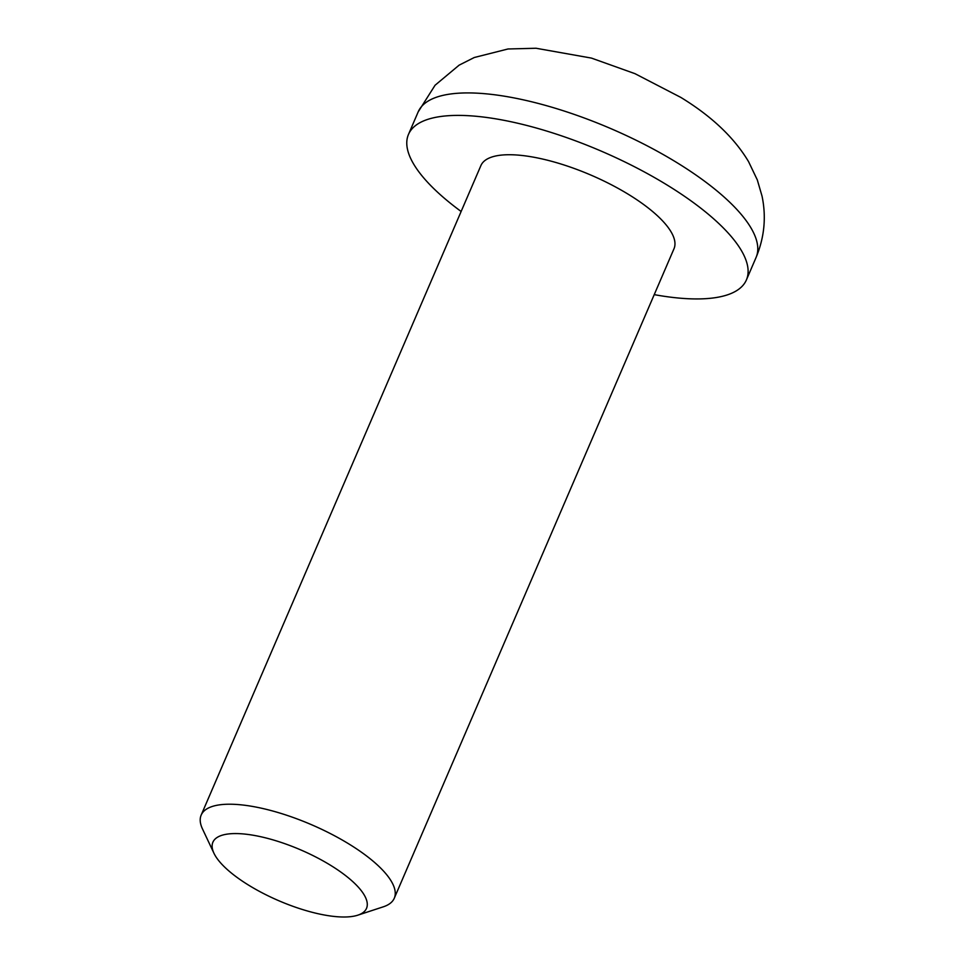 <?xml version="1.0" encoding="UTF-8"?>
<svg xmlns="http://www.w3.org/2000/svg" width="965" height="965" viewBox="0 0 965 965"><rect width="100%" height="100%" fill="white"/><g stroke="black" fill="none" stroke-linecap="round" stroke-linejoin="round"><path stroke-width="1.45" d="M394.275 898.246L673.992 248.753A105.125 34.788 -156.7 0 0 629.373 194.942A105.125 34.788 -156.7 0 0 480.896 165.594L201.178 815.075A105.125 34.788 23.3 0 1 349.668 844.435A105.125 34.788 23.3 0 1 394.275 898.246A105.125 34.788 23.3 0 1 383.322 906.811L357.786 915.182A83.629 27.671 23.3 0 1 248.391 885.014A83.629 27.671 23.3 0 1 213.941 853.229A83.629 27.671 23.3 0 1 245.074 834.11A83.629 27.671 23.3 0 1 331.019 865.569A83.629 27.671 23.3 0 1 357.786 915.182M654.234 294.639A183.965 60.879 -156.7 0 0 746.403 279.934A183.965 60.879 -156.7 0 0 668.323 185.775A183.965 60.879 -156.7 0 0 408.485 134.4A183.965 60.879 -156.7 0 0 461.125 211.48M213.941 853.229L202.481 828.923A105.125 34.788 23.3 0 1 201.178 815.075M678.009 163.302A183.965 60.879 -156.7 0 0 418.159 111.928L435.07 85.246L459.135 65.15L474.285 57.502L508.024 48.974L536.021 48.25L591.436 58.093L634.97 73.666L680.832 97.417C711.675 116.258 734.256 137.669 748.575 161.662L757.308 179.912L762.048 196.16C766.391 217.065 764.401 237.487 756.077 257.462A183.965 60.879 -156.7 0 0 678.009 163.302M756.077 257.462L746.403 279.934M418.159 111.928L408.485 134.4"/></g></svg>
